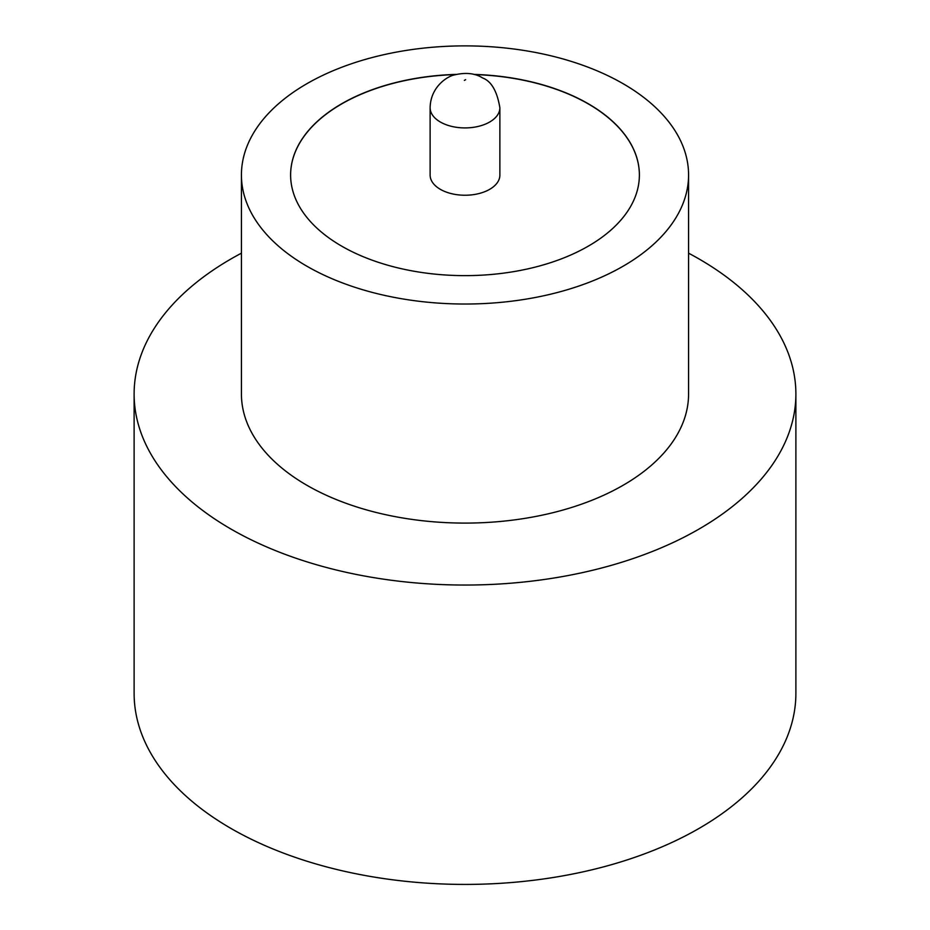 <?xml version="1.0" encoding="UTF-8"?>
<svg xmlns="http://www.w3.org/2000/svg" width="930" height="930" viewBox="0 0 930 930"><rect width="100%" height="100%" fill="white"/><g stroke="black" fill="none" stroke-linecap="round" stroke-linejoin="round"><path stroke-width="1.4" d="M440.343 189.336A34.875 20.135 0 0 0 478.346 193.707A34.875 20.135 0 0 0 499.875 175.107L499.875 107.775A34.875 20.135 180 0 1 478.346 126.387A34.875 20.135 180 0 1 440.343 122.016A34.875 20.135 180 0 1 430.125 107.775L430.125 175.107A34.875 20.135 0 0 0 440.343 189.336M241.428 174.956L241.428 394.006A223.572 129.072 0 0 0 306.912 485.286A223.572 129.072 0 0 0 550.56 513.267A223.572 129.072 0 0 0 688.572 394.006L688.572 174.956A223.572 129.072 0 0 0 623.088 83.688A223.572 129.072 0 0 0 379.44 55.707A223.572 129.072 0 0 0 241.428 174.956A223.572 129.072 0 0 0 306.912 266.224A223.572 129.072 0 0 0 550.56 294.206A223.572 129.072 0 0 0 688.572 174.956M241.428 253.181A330.882 191.034 0 0 0 134.118 394.006A330.882 191.034 0 0 0 231.024 529.089A330.882 191.034 0 0 0 591.62 570.509A330.882 191.034 0 0 0 795.882 394.006A330.882 191.034 0 0 0 698.976 258.924A330.882 191.034 0 0 0 688.572 253.181M134.118 394.006L134.118 693.385A330.882 191.034 0 0 0 231.024 828.467A330.882 191.034 0 0 0 591.62 869.875A330.882 191.034 0 0 0 795.882 693.385L795.882 394.006M456.13 74.4A174.387 100.684 0 0 0 290.613 174.956A174.387 100.684 0 0 0 341.694 246.148A174.387 100.684 0 0 0 531.739 267.968A174.387 100.684 0 0 0 639.387 174.956A174.387 100.684 0 0 0 588.306 103.765A174.387 100.684 0 0 0 473.87 74.4M639.387 175.026A174.387 100.684 0 0 0 588.306 103.916A174.387 100.684 0 0 0 474.486 74.574M455.514 74.574A174.387 100.684 0 0 0 290.613 175.026M464.372 80.398L465.628 79.666L464.372 80.398M499.875 107.775C497.097 91.152 491.342 81.212 482.624 77.981C475.276 73.261 465.86 72.238 454.375 74.912C447.737 76.202 430.497 86.548 430.125 107.775"/></g></svg>
